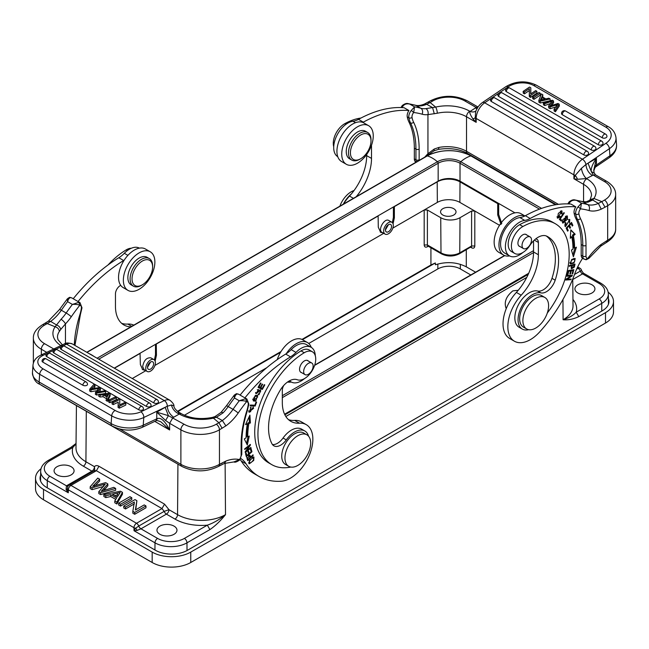 <?xml version="1.0" encoding="UTF-8"?>
<svg xmlns="http://www.w3.org/2000/svg" width="649" height="649" viewBox="0 0 649 649"><rect width="100%" height="100%" fill="white"/><g stroke="black" fill="none" stroke-linecap="round" stroke-linejoin="round"><path stroke-width="0.97" d="M524.919 215.93L521.033 213.691A22.277 12.866 120 0 0 509.895 214.795A22.277 12.866 120 0 0 495.341 234.427A22.277 12.866 120 0 0 498.756 252.283L503.575 255.065A22.277 12.866 -60 0 1 500.16 237.209A22.277 12.866 -60 0 1 514.714 217.577A22.277 12.866 -60 0 1 524.822 215.979M509.619 255.925A22.277 12.866 -60 0 1 503.575 255.065M424.795 157.131A45.471 26.252 -60 0 1 427.942 153.716L434.246 149.027L434.035 150.828L438.432 149.384C449.627 147.656 459.305 148.986 467.467 153.375A4.543 2.628 -60 0 1 466.526 151.29A27.282 15.754 0 0 0 438.984 147.42L438.432 149.319M407.913 103.597L409.754 104.083A140.955 81.376 -60 0 1 415.993 105.471A31.825 18.375 120 0 0 426.685 104.294L432.575 107.596L435.617 107.093A4.543 1.363 -102.6 0 1 437.272 113.242L427.942 114.622L427.942 153.716A4.543 1.525 44.5 0 1 427.967 155.046L434.003 150.844M434.246 149.027L438.984 147.42M535.587 239.002A6.823 3.935 -60 0 1 536.958 239.319A6.823 3.935 -60 0 1 538.378 242.442L538.378 254.757A40.919 23.624 -60 0 1 521.196 295.198A31.825 18.375 120 0 0 514.43 341.22A31.825 18.375 120 0 0 530.347 339.646A31.825 18.375 120 0 0 539.497 332.126A104.578 60.381 120 0 0 574.649 274.065A45.471 26.252 -60 0 1 582.575 258.326A6.823 3.935 -60 0 1 581.188 255.219L581.188 244.527A88.207 50.93 120 0 0 575.785 218.324A35.014 20.216 -60 0 1 574.114 213.205A6.823 3.935 -60 0 1 574.024 212.182A6.823 3.935 -60 0 1 575.785 206.853L570.966 204.07A136.404 78.756 -60 0 0 525.365 215.695A22.731 13.126 120 0 1 519.881 217.577L524.708 220.368A20.005 11.552 120 0 0 507.705 236.439A20.005 11.552 120 0 0 509.538 255.876A20.005 11.552 120 0 0 519.541 254.887A20.005 11.552 120 0 0 522.867 252.51M569.278 202.366L570.13 202.099C571.599 200.379 573.765 199.819 576.612 200.419L581.439 203.202L580.539 208.864A4.543 2.628 120 0 0 578.908 213.797A32.734 18.902 120 0 0 580.474 218.583A90.479 52.236 -60 0 1 586.015 245.46L586.015 256.152A4.543 2.628 120 0 0 587.751 258.44L588.821 258.424L586.096 259.787L582.575 258.326M574.771 199.933L576.612 200.419A140.955 81.376 -60 0 1 582.851 201.807L587.678 204.589A140.955 81.376 120 0 0 581.439 203.202L578.17 206.739L580.539 208.864A136.404 78.756 120 0 1 588.959 210.527A4.543 3.675 -73.9 0 0 587.678 204.589A31.825 18.375 -60 0 0 598.37 203.421L601.81 201.628L593.892 198.472L592.724 200.022L587.97 202.18A4.543 3.415 -96.4 0 0 586.258 201.798L582.185 201.523A4.543 3.675 -73.9 0 1 582.851 201.807A31.825 18.375 120 0 0 587.97 202.18M475.644 111.823L475.246 117.672L476.171 122.337L472.999 118.97C470.225 114.8 469.259 112.277 470.103 111.409L476.171 107.483L477.445 107.937M476.025 110.776L475.644 111.806C476.999 107.904 479.254 104.83 482.41 102.574A4.543 2.385 -124.2 0 1 484.681 102.802L491.334 98.283M593.786 170.874L595.879 165.373L609.963 155.76L609.403 148.686A22.731 14.221 -4.5 0 0 615.99 137.612C615.236 132.712 612.713 129.102 608.413 126.774A4.543 2.628 120 0 0 605.858 127.18A18.188 11.374 -4.5 0 1 605.906 143.291L582.421 159.232A13.183 7.61 120 0 0 573.911 174.865L573.911 178.767L575.233 175.4L581.447 168.302L585.95 164.53M592.699 200.03L598.37 203.413L601.234 209.165L605.022 207.209L601.81 201.636L604.454 200.111A4.543 2.628 60 0 1 607.667 205.684A27.282 15.754 0 0 0 615.658 194.546C615.796 189.622 612.818 185.216 606.726 181.322L595.474 174.824L593.194 175.052L591.28 171.523C590.817 168.407 592.529 164.01 596.415 158.348L593.754 170.249M595.238 167.231L595.879 165.373M604.454 200.111A22.731 13.126 0 0 0 604.454 181.55L593.194 175.052L592.326 175.555C588.521 172.885 586.38 169.219 585.909 164.554L588.026 163.191L591.28 171.531L594.078 173.145M592.326 175.555L586.396 178.548L577.488 179.294L573.911 178.767L583.556 184.332L583.556 201.798M600.714 246.093L601.234 244.365L607.667 240.203A4.543 2.628 60 0 1 606.726 242.288L600.731 246.158M415.303 162.615A45.471 26.252 -60 0 1 415.709 161.99A6.823 3.935 -60 0 1 414.33 158.883L414.33 148.191A88.207 50.93 120 0 0 408.919 121.988A35.014 20.216 -60 0 1 407.248 116.869A6.823 3.935 -60 0 1 407.158 115.838A6.823 3.935 -60 0 1 408.919 110.517L404.1 107.734A136.404 78.756 -60 0 0 358.499 119.351A22.731 13.126 120 0 1 353.015 121.241A20.005 11.552 120 0 0 336.044 137.247A20.005 11.552 120 0 0 337.772 156.709M408.099 103.621L415.319 105.187A4.543 3.675 -73.9 0 1 415.993 105.471L420.812 108.253A140.955 81.376 120 0 0 414.573 106.866L413.673 112.52L411.304 110.403L414.573 106.866L409.754 104.083C406.899 103.475 404.733 104.035 403.264 105.763L402.421 106.03M475.96 110.947A9.094 6.174 49.2 0 1 470.103 111.409L469.738 111.198A31.825 18.375 180 0 0 435.617 107.085L430.125 102.518L426.685 104.286L424.527 104.091M477.193 108.732L475.295 107.985M558.424 204.354L466.526 151.29L466.526 116.763L476.171 122.337L476.171 118.434A4.543 2.628 0 0 1 475.246 117.672A9.094 1.339 -17.8 0 1 472.999 118.97M434.295 113.818L432.575 107.58L425.922 108.626A31.825 18.375 -60 0 1 420.812 108.253A4.543 3.675 -73.9 0 1 422.093 114.192A136.404 78.756 120 0 0 413.673 112.52A4.543 2.628 120 0 0 412.042 117.453A32.734 18.902 120 0 0 413.608 122.239A90.479 52.236 -60 0 1 419.149 149.124L419.149 159.808A4.543 2.628 120 0 0 419.189 160.368M592.74 200.006L589.373 200.476L586.258 201.798M581.447 168.302A9.094 4.121 68.9 0 0 586.396 178.548L586.769 178.767A31.825 18.375 180 0 1 593.892 198.472L590.144 199.624L589.373 200.468M577.488 179.294A9.094 5.841 60 0 0 575.233 175.4A4.543 2.628 0 0 1 573.911 174.865L476.171 118.434A13.183 7.61 -60 0 1 484.681 102.802L582.421 159.232A4.543 2.385 -124.2 0 1 585.909 164.554M530.582 97.399L536.991 93.05L536.853 91.282L530.444 95.63L530.582 97.399L529.324 96.669L529.341 88.67L524.311 92.085L524.449 93.854L529.292 90.568M524.449 93.854L523.272 93.172L523.135 91.404L529.535 87.055L530.801 87.785L530.825 93.886M542.824 94.73L541.964 96.669L545.841 98.908L548.803 98.186L550.109 98.932L550.247 100.7L540.276 102.988L538.954 102.226L538.816 100.457L541.42 93.918L542.824 94.73L542.694 97.09M533.965 99.346L540.374 95.005L540.236 93.237L533.827 97.577L533.965 99.346L532.74 98.64L532.594 96.871L539.003 92.523L540.236 93.237M598.41 144.8L506.374 91.663A2.726 1.704 175.5 0 1 505.579 90.576A2.726 2.726 0 0 1 509.66 87.996L601.696 141.133A2.726 1.574 120 0 0 599.595 141.863A2.726 1.574 120 0 0 598.402 144.605A2.726 1.574 120 0 0 598.41 144.8A2.726 1.704 175.5 0 0 601.436 145.003A2.726 1.704 175.5 0 0 603.051 143.283A2.726 2.726 0 0 0 601.696 141.133M587.24 151.29A2.726 2.726 0 0 1 588.594 153.432A2.726 1.704 175.5 0 1 586.988 155.16A2.726 1.704 175.5 0 1 583.954 154.957L491.358 101.495A2.726 1.704 175.5 0 1 490.563 100.408A2.726 2.726 0 0 1 494.643 97.829L587.24 151.29A2.726 1.574 120 0 0 585.877 151.42A2.726 1.574 120 0 0 583.954 154.957M591.32 149.96L498.732 96.498A2.726 1.704 175.5 0 1 497.929 95.411A2.726 2.726 0 0 1 502.018 92.831L594.606 146.293A2.726 1.574 120 0 0 593.243 146.423A2.726 1.574 120 0 0 591.32 149.96A2.726 1.704 175.5 0 0 594.354 150.162A2.726 1.704 175.5 0 0 595.969 148.434A2.726 2.726 0 0 0 594.606 146.293M602.321 137.807L562.334 114.719A2.726 1.704 175.5 0 1 561.531 113.632A2.726 2.726 0 0 1 565.62 111.052L605.606 134.14A2.726 1.574 120 0 0 604.243 134.278A2.726 1.574 120 0 0 602.321 137.807A2.726 1.704 175.5 0 0 605.347 138.01A2.726 1.704 175.5 0 0 606.961 136.29A2.726 2.726 0 0 0 605.606 134.14M550.174 108.708L550.036 106.939L556.128 105.024L556.266 106.785L550.174 108.708L548.705 107.856M550.109 103.645L544.722 105.56L543.489 104.846L543.343 103.077L552.299 100.197L553.483 100.887L550.101 105.998L557.97 103.475L559.227 104.197L555.284 109.965L554.027 109.243L557.726 104.457L556.128 105.024M553.483 100.887L553.621 102.656L551.78 105.438M559.227 104.197L559.365 105.965L555.422 111.733L554.165 111.011L554.027 109.243M533.827 97.577L532.594 96.871M530.801 87.785L530.639 94.016L535.676 90.6L536.853 91.282M530.444 95.63L529.186 94.9M524.311 92.085L523.135 91.404M550.109 98.932L540.138 101.22L540.276 102.988M540.138 101.22L538.816 100.457M542.726 99.662L541.793 99.127L541.647 97.358L544.803 99.175L540.179 100.4L541.655 97.358M541.793 99.127L541.371 100.003M550.036 106.939L548.559 106.087L552.007 101.163L544.584 103.791L543.343 103.077M548.721 107.856L548.583 106.087M544.576 103.783L544.722 105.552M555.284 109.965L555.422 111.733M343.508 204.062A31.825 18.375 -60 0 1 349.511 196.071A40.919 23.624 120 0 0 366.685 155.63L366.685 154.47M408.919 110.517A136.404 78.756 120 0 0 363.318 122.142A22.731 13.126 -60 0 1 362.783 122.426M371.463 145.36A6.823 3.935 -60 0 1 371.512 146.106L371.512 158.413A40.919 23.624 -60 0 1 356.187 196.744M514.43 341.22L509.611 338.437A31.825 18.375 -60 0 1 516.377 292.415A40.919 23.624 120 0 0 533.551 251.966L533.551 240.852M509.538 255.876L504.711 253.094A20.005 11.552 -60 0 1 502.878 233.656A20.005 11.552 -60 0 1 519.881 217.577M575.785 206.853A136.404 78.756 120 0 0 530.184 218.478A22.731 13.126 -60 0 1 524.708 220.368M560.079 216.247L560.371 216.79L557.637 218.202L558.351 213.334L561.953 210.917L562.075 213.91L561.515 213.821L561.474 211.712L558.083 217.383L560.079 216.255M573.992 263.023L570.447 263.948L571.68 259.478L575.201 258.57L573.992 263.023L573.44 262.707M569.441 265.571L575.014 264.127L574.349 267.104L571.518 268.767L571.558 265.725L569.287 266.309L569.441 265.571M570.804 229.86L575.176 234.289L573.4 235.741A78.886 45.544 -60 0 1 574.6 248.226L576.409 247.172L573.383 256.777L571.436 250.06L572.994 249.159A76.614 44.237 120 0 0 571.826 237.039L570.309 238.28L570.804 229.86M566.179 228.091L571.518 222.42L572.889 225.406L572.256 226.071L571.136 223.637L569.498 225.373L570.552 227.653L569.927 228.318L568.873 226.039L567.056 227.961L568.224 230.5L567.591 231.166L566.179 228.091M568.37 270.544L573.821 269.651L572.734 273.756L572.094 273.862L572.978 270.511L571.307 270.779L570.479 273.919L569.846 274.024L570.674 270.884L568.816 271.185L567.899 274.673L567.258 274.77L568.37 270.544L569.708 270.325L570.674 270.884M567.039 275.517L572.321 275.217L572.069 275.987L566.975 279.224L571.12 278.989L570.885 279.711L565.612 280.019L565.855 279.24L570.958 276.003L566.812 276.247L567.039 275.517M567.518 219.208L562.878 223.134L562.715 219.889L567.34 215.987L567.518 219.208L567.039 218.932M559.333 219.321L563.924 212.604L564.322 212.969L560.265 218.891L561.734 220.262L561.19 221.049L559.333 219.321M565.75 222.648L565.993 225.901L569.79 219.508L569.522 223.094L569.319 220.295L565.368 226.663L564.955 223.946L565.75 222.648M571.769 225.008L571.039 222.932M571.923 224.846L572.889 225.406M570.641 223.353L571.136 223.637M569.003 225.089L569.498 225.373M569.433 227.255L568.775 225.333M569.587 227.101L570.552 227.653M568.378 225.747L568.873 226.039M566.561 227.677L567.056 227.961M567.104 230.103L566.334 227.929M567.258 229.941L568.224 230.5M560.371 216.79L559.876 216.506M561.555 211.769L561.385 210.771M557.215 217.788L558.172 217.423M561.588 213.635L562.075 213.91M558.083 217.383L556.996 216.734M560.379 211.095L561.474 211.712M574.827 259.365L574.625 258.399M570.057 263.559L571.396 263.356M569.96 262.658L570.917 263.218C573.927 262.991 575.209 261.693 574.771 259.316C571.785 259.478 570.503 260.776 570.917 263.218L569.854 262.585M573.31 258.602L574.616 259.227M574.771 259.316L573.732 258.708M573.4 266.552L574.357 267.104M571.193 268.329L572.085 268.053M570.714 265.238L571.558 265.725M573.237 264.484L574.203 265.043L572.215 265.555L571.371 265.068M572.215 265.555L572.061 268.037L573.708 267.177L574.211 265.043M575.176 234.289L570.779 230.257M573.4 235.741L572.434 235.189L574.211 233.729M572.434 235.189A78.886 45.544 120 0 1 573.635 247.667L574.6 248.226M572.84 254.887L575.022 247.983M570.39 236.869L570.86 236.479L571.826 237.039M572.548 270.26L572.661 269.846M572.207 273.448L572.734 273.756M570.236 270.633L572.012 269.952L572.978 270.511M570.341 270.219L571.307 270.779M569.952 273.61L570.479 273.919M568.281 270.876L568.816 271.185M567.364 274.365L567.899 274.673M570.568 275.776L571.152 275.281M571.104 275.427L572.069 275.987M566.399 278.9L566.975 279.224M565.806 279.394L569.952 279.054M569.919 279.151L570.885 279.711M567.007 275.622L569.992 275.444L570.958 276.003M567.007 216.896L566.78 215.849M562.472 222.721L563.494 222.396M565.75 216.174L566.877 216.798L565.969 216.815L563.34 222.331L564.306 222.274L566.877 216.798M563.34 222.331L562.253 221.682M563.859 212.702L564.322 212.969M559.803 218.624L560.265 218.891M560.371 220.287L560.768 219.703L559.73 218.737M560.768 219.703L561.734 220.262M566.082 223.037L565.117 222.485M569.498 220.449L569.278 219.394M564.938 226.217L565.823 225.828M131.341 248.243A15.917 9.191 120 0 0 126.141 249.906A66.839 38.591 120 0 0 108.067 264.938M351.206 147.794A14.554 8.396 120 0 0 360.714 158.737A14.554 8.396 120 0 0 370.214 145.92A14.554 8.396 120 0 0 371.001 140.914A14.554 8.396 120 0 0 362.718 134.043A14.554 8.396 120 0 0 351.206 147.794M371.001 140.914L371.001 139.803A15.917 9.191 120 0 0 367.707 132.518A15.917 9.191 120 0 0 349.357 147.323A15.917 9.191 120 0 0 351.79 160.084A15.917 9.191 120 0 0 359.749 159.297L360.714 158.737M351.79 160.084L349.543 158.786A15.917 9.191 -60 0 1 347.101 146.025A15.917 9.191 -60 0 1 365.452 131.22L367.707 132.518M368.64 125.703L363.813 122.921A22.277 12.866 120 0 0 352.675 124.024A22.277 12.866 120 0 0 338.121 143.656A22.277 12.866 120 0 0 341.536 161.512L346.355 164.294A22.277 12.866 -60 0 1 342.94 146.439A22.277 12.866 -60 0 1 357.494 126.806A22.277 12.866 -60 0 1 368.64 125.703A22.277 12.866 -60 0 1 372.055 143.559A22.277 12.866 -60 0 1 357.494 163.191A22.277 12.866 -60 0 1 346.355 164.294M306.579 364.803A6.709 3.87 120 0 0 305.038 374.619A6.709 3.87 120 0 0 310.214 372.818A6.709 3.87 120 0 0 311.747 363.002A6.709 3.87 120 0 0 306.579 364.803M393.399 206.974L393.399 217.374L394.365 217.926L393.059 223.783M393.399 217.374L392.345 222.615M155.143 361.144L156.45 355.287L156.279 343.881M154.421 359.976L155.484 354.735L155.484 344.335M453.756 208.702A7.731 4.462 0 0 0 445.328 207.737A7.731 4.462 0 0 0 440.557 211.858A7.731 4.462 0 0 0 442.821 215.014A7.731 4.462 0 0 0 451.25 215.979A7.731 4.462 0 0 0 456.02 211.858A7.731 4.462 0 0 0 453.756 208.702M71.155 466.72A10.003 5.776 0 0 0 60.252 465.463A10.003 5.776 0 0 0 54.078 470.801A10.003 5.776 0 0 0 57.007 474.881A10.003 5.776 0 0 0 67.91 476.139A10.003 5.776 0 0 0 74.083 470.801A10.003 5.776 0 0 0 71.155 466.72M592.002 284.806A10.003 5.776 0 0 0 581.098 283.556A10.003 5.776 0 0 0 574.925 288.886A10.003 5.776 0 0 0 577.853 292.975A10.003 5.776 0 0 0 588.757 294.224A10.003 5.776 0 0 0 594.93 288.886A10.003 5.776 0 0 0 592.002 284.806M174.037 526.12A10.003 5.776 0 0 0 163.134 524.863A10.003 5.776 0 0 0 156.961 530.201A10.003 5.776 0 0 0 159.889 534.281A10.003 5.776 0 0 0 170.792 535.539A10.003 5.776 0 0 0 176.966 530.201A10.003 5.776 0 0 0 174.037 526.12M388.775 220.482C384.508 217.642 377.418 230.111 382.034 232.342L382.999 232.902L380.63 232.326L378.286 227.207L378.124 215.995L156.45 343.97M154.916 365.452L383.754 233.332M132.266 378.529L145.838 370.693M475.62 272.207L466.29 266.82C456.807 262.066 446.52 261.377 435.406 264.768L435.333 262.959L430.928 264.987L301.98 339.427M281.049 351.515L177.404 411.352M392.832 228.091L424.178 210L424.178 244.973C424.405 247.009 425.468 247.61 427.358 246.782L427.675 245.922M385.076 234.094A6.823 3.935 120 0 0 390.333 232.269A6.823 3.935 120 0 0 393.31 225.406A6.823 3.935 120 0 0 391.899 222.282A6.823 3.935 120 0 0 385.076 226.225A6.823 3.935 120 0 0 385.076 234.094L382.018 232.334L380.233 232.05M437.353 202.391L424.178 210L427.391 210L440.736 217.699A13.637 7.877 0 0 0 460.019 217.699L471.596 211.022L474.808 211.022L459.865 202.391A15.917 9.191 0 0 0 437.353 202.391L437.199 181.882L394.365 206.609L394.365 217.926M518.267 290.257L512.824 290.882C505.993 296.479 503.794 302.41 506.22 308.673M601.777 311.09L601.72 303.383L578.786 316.623C573.31 319.178 568.078 320.217 563.097 319.746C568.824 317.929 573.197 315.414 576.215 312.193L599.149 298.954A18.967 10.952 0 0 0 599.149 283.467L582.542 273.878A6.303 3.634 180 0 1 582.518 273.894L572.743 279.532M225.122 463.151L225.503 514.649C220.571 520.847 215.371 525.828 209.903 529.592L207.331 525.163A37.545 21.677 180 0 1 174.979 519.078L166.412 514.13L140.987 528.805A6.303 3.634 180 0 1 140.963 528.821L136.988 530.46L134.027 530.728L135.665 528.197L138.748 526.047A3.634 2.101 -120 0 0 136.533 523.264L161.974 508.573L96.393 470.712L70.944 485.403L136.533 523.264A3.634 2.101 -60 0 0 133.962 527.694L68.372 489.833L68.267 492.761L66.076 489.516L66.466 485.809A6.303 3.634 180 0 1 66.49 485.801L91.915 471.125L83.348 466.177A37.545 21.677 180 0 1 72.802 447.494L76.03 443.9M142.309 369.411L145.084 370.263M140.038 353.259L140.371 364.568L142.715 369.687L144.816 370.263M140.2 353.356L114.427 368.234M150.86 357.842C146.609 357.445 143.875 360.349 142.658 366.555L144.119 369.703M435.333 262.959L302.466 339.67M280.563 352.318L177.818 411.636M470.817 274.981L460.344 268.937A15.917 9.191 0 0 0 437.84 268.937L308.737 343.475M266.763 367.707L184.421 415.246M41.049 468.716A27.282 15.754 0 0 0 35.517 478.224A27.282 15.754 0 0 0 43.507 489.362L152.174 552.104A27.282 15.754 0 0 0 190.757 552.104L605.509 312.648A27.282 15.754 0 0 0 613.5 301.509A27.282 15.754 0 0 0 608.129 292.131M40.627 475.311A22.731 13.126 0 0 0 40.06 478.224A22.731 13.126 0 0 0 46.72 487.504L155.387 550.247A22.731 13.126 0 0 0 187.545 550.247L602.288 310.79A22.731 13.126 0 0 0 608.949 301.509A22.731 13.126 0 0 0 608.389 298.613M35.517 478.224L35.517 488.624A27.282 15.754 0 0 0 43.507 499.754L152.174 562.496A27.282 15.754 0 0 0 190.757 562.496L605.509 323.048A27.282 15.754 0 0 0 613.5 311.909L613.5 301.509M608.803 302.994A22.731 13.126 0 0 0 608.421 301.671M40.595 478.362A22.731 13.126 0 0 0 40.206 479.708M608.446 304.259A22.715 13.118 0 0 0 608.446 304.121L608.34 294.07A22.61 13.053 180 0 1 601.72 303.383A3.634 2.101 -120 0 0 599.149 298.954M470.695 247.269L471.628 247.804C473.519 248.64 474.581 248.032 474.808 245.995L474.808 211.022L499.519 225.284M501.044 224.44L497.71 214.957L497.71 203.64L460.019 181.882L459.865 202.391M437.199 181.882A16.136 9.313 180 0 1 460.019 181.882M497.71 203.64L498.359 203.267M514.6 212.645L513.951 213.018M501.766 223.532L498.675 214.405L498.675 203.453M174.979 519.078A3.634 2.101 -60 0 0 177.55 514.649A33.91 19.575 0 0 0 225.503 514.649C219.638 519.508 213.578 523.013 207.331 525.163L184.397 538.41A18.967 10.952 0 0 1 157.569 538.41L140.963 528.821A3.634 2.093 -119.8 0 1 138.748 526.047L164.181 511.363L161.974 508.573L164.546 504.143L168.983 509.7L164.181 511.363A3.634 2.101 60 0 0 166.412 514.13A3.634 2.101 -60 0 0 168.983 509.7L177.55 514.649L177.931 464.165M76.03 443.47L70.984 447.315L72.802 447.494L49.868 460.733A18.967 10.952 0 0 0 49.868 476.228L66.466 485.809A3.634 2.109 -120.3 0 0 68.129 486.069L67.829 486.45M582.94 272.994L582.542 273.878A3.634 2.109 -120.3 0 1 580.303 271.112L581.593 270.747M578.786 316.623L576.215 312.193A37.545 21.677 180 0 0 572.962 299.457M67.788 486.523L67.415 488.794L68.267 492.761L47.296 480.658L47.239 487.805M66.076 489.516A3.634 0.811 170.3 0 0 67.415 488.794A3.634 2.15 -177.8 0 0 68.372 489.833A3.634 2.101 120 0 1 70.944 485.403A3.634 2.101 -120 0 0 69.127 485.217A3.634 3.634 0 0 0 67.812 486.531M86.301 411.263L85.919 461.747L94.486 466.696L94.738 470.411M154.941 549.987L154.997 542.84L134.027 530.728L133.962 527.694A3.634 2.004 178.7 0 0 135.665 528.197A3.634 1.866 -120.9 0 1 136.988 530.46M471.125 246.985L471.596 245.995L471.596 211.022M427.942 246.036L427.391 244.973L440.996 252.834L440.736 217.699M528.708 273.27L284.578 414.216M114.256 368.137L438.156 181.136A15.462 8.924 180 0 1 460.019 181.136L514.941 212.84M147.51 367.302L150.536 362.045M147.51 367.318A4.316 2.491 120 0 0 148.41 369.289A4.316 2.491 120 0 0 152.726 366.799A4.316 2.491 120 0 0 152.726 361.809A4.316 2.491 120 0 0 149.4 362.969A4.316 2.491 120 0 0 147.51 367.318M145.749 368.332A6.823 3.935 120 0 0 147.161 371.455A6.823 3.935 120 0 0 153.975 367.521A6.823 3.935 120 0 0 153.975 359.643A6.823 3.935 120 0 0 148.718 361.469A6.823 3.935 120 0 0 145.749 368.332M284.96 457.991A18.188 10.498 -60 0 1 292.902 439.689A18.188 10.498 -60 0 1 306.912 434.814A18.188 10.498 -60 0 1 306.912 455.817A18.188 10.498 -60 0 1 288.724 466.315A18.188 10.498 -60 0 1 284.96 457.991M288.724 466.315L285.511 464.465A18.188 10.498 -60 0 1 281.747 456.133A18.188 10.498 -60 0 1 289.681 437.832A18.188 10.498 -60 0 1 303.7 432.956L306.912 434.814M354.054 190.53A18.188 10.498 120 0 0 339.865 206.171M385.433 229.941L388.451 224.684M391.542 226.428A4.316 2.491 120 0 0 390.649 224.449A4.316 2.491 120 0 0 386.325 226.947A4.316 2.491 120 0 0 386.325 231.928A4.316 2.491 120 0 0 389.651 230.776A4.316 2.491 120 0 0 391.542 226.428M548.6 305.784A18.188 10.498 -60 0 1 540.658 324.086A18.188 10.498 -60 0 1 526.647 328.954A18.188 10.498 -60 0 1 526.647 307.959A18.188 10.498 -60 0 1 544.836 297.453A18.188 10.498 -60 0 1 548.6 305.784M526.647 328.954L523.427 327.104A18.188 10.498 -60 0 1 523.427 306.101A18.188 10.498 -60 0 1 541.615 295.595L544.836 297.453M555.349 223.751L552.129 221.893A66.839 38.591 120 0 0 519.662 224.668A15.917 9.191 120 0 0 508.183 244.284A15.917 9.191 120 0 0 511.477 251.569L514.689 253.426A15.917 9.191 -60 0 1 511.396 246.141A15.917 9.191 -60 0 1 522.875 226.525A66.839 38.591 -60 0 1 555.349 223.751A66.839 38.591 -60 0 1 569.189 254.343A66.839 38.591 -60 0 1 547.31 313.013M546.255 235.952A51.831 29.927 -60 0 1 555.366 258.618A51.831 29.927 -60 0 1 551.975 278.34A13.637 7.877 -60 0 1 537.656 291.028A20.46 11.812 120 0 0 522.656 298.499A20.46 11.812 120 0 0 514.844 317.848A20.46 11.812 120 0 0 519.078 327.21L522.291 329.067A20.46 11.812 -60 0 1 518.056 319.706A20.46 11.812 -60 0 1 525.868 300.357A20.46 11.812 -60 0 1 540.868 292.886A13.637 7.877 120 0 0 555.187 280.198A51.831 29.927 120 0 0 558.578 260.468A51.831 29.927 120 0 0 547.845 236.747A51.831 29.927 120 0 0 546.807 236.187A18.188 10.498 120 0 0 529.852 245.476A15.917 9.191 -60 0 1 514.689 253.426M528.635 329.684A20.46 11.812 -60 0 1 522.291 329.067M526.728 234.962A6.823 3.935 120 0 0 526.161 234.508A6.823 3.935 120 0 0 520.912 236.333A6.823 3.935 120 0 0 517.934 243.197A6.823 3.935 120 0 0 519.346 246.32A6.823 3.935 120 0 0 520.019 246.579M97.748 478.094L90.195 486.718L92.077 487.805L105.333 484.032L98.802 491.691L100.579 492.721L115.652 488.429L113.802 487.358L101.244 491.285L107.848 483.919L105.625 482.637L92.669 486.328L99.638 479.181L97.748 478.094M99.638 479.181L99.638 481.039L95.273 485.59M107.848 483.919L107.848 485.776L104.14 490.214L104.14 488.356M115.652 488.429L115.652 490.287L100.579 494.579L100.579 492.721M98.802 491.691L98.802 493.548L100.579 494.579M92.077 487.805L92.077 489.662L103.597 486.417L103.597 484.56M90.195 486.718L90.195 488.575L92.077 489.662M103.864 494.619L105.819 495.747L110.76 494.66L116.585 498.018L114.8 500.931L116.893 502.139L122.458 492.356L120.463 491.204L103.864 494.619L103.864 496.469L105.819 497.605L110.76 496.517L115.741 499.389M105.819 495.747L105.819 497.605M110.76 494.66L110.76 496.517M114.8 500.931L114.8 502.78L116.893 503.997L122.458 494.205L122.458 492.356M116.893 502.139L116.893 503.997M117.226 496.996L112.504 494.27L120.235 492.437L117.226 496.996M114.857 495.625L118.613 494.789M129.938 496.672L118.678 503.17L120.527 504.232L131.779 497.734L129.938 496.672M118.678 503.17L118.678 505.027L120.527 506.09L131.779 499.592L131.779 497.734M120.527 504.232L120.527 506.09M135.008 499.6L123.756 506.098L125.525 507.12L134.367 502.01L132.834 511.339L134.724 512.434L145.976 505.936L144.208 504.914L135.373 510.017L136.898 500.695L135.008 499.6M123.756 506.098L123.756 507.956L125.525 508.97L134.367 503.867M125.525 507.12L125.525 508.97M132.834 511.339L132.834 513.197L134.724 514.284L145.976 507.794L145.976 505.936M134.724 512.434L134.724 514.284M135.714 509.822L136.898 500.695M132.826 273.87A14.554 8.396 120 0 0 142.334 284.814A14.554 8.396 120 0 0 151.834 272.004A14.554 8.396 120 0 0 152.62 266.999A14.554 8.396 120 0 0 144.346 260.127A14.554 8.396 120 0 0 132.826 273.87M152.62 266.999L152.62 265.879A15.917 9.191 120 0 0 149.327 258.594A15.917 9.191 120 0 0 130.976 273.407A15.917 9.191 120 0 0 133.41 286.16A15.917 9.191 120 0 0 141.368 285.373L142.334 284.814M133.41 286.16L131.163 284.862A15.917 9.191 -60 0 1 128.721 272.101A15.917 9.191 -60 0 1 147.072 257.296L149.327 258.594M360.958 118.045A66.839 38.591 120 0 0 344.757 123.691A15.917 9.191 120 0 0 333.278 143.307A15.917 9.191 120 0 0 333.724 146.682M351.425 193.889A20.46 11.812 120 0 0 343.321 204.167M524.96 238.718A6.709 3.87 120 0 0 523.419 248.543A6.709 3.87 120 0 0 528.586 246.742A6.709 3.87 120 0 0 530.128 236.926A6.709 3.87 120 0 0 524.96 238.718M173.713 417.242C169.892 414.581 167.742 410.914 167.272 406.25L171.49 404.992L173.948 405.95C174.127 404.651 172.853 402.794 170.111 400.384A13.183 7.61 120 0 0 164.335 400.611A4.543 2.847 64.5 0 1 167.272 406.25L143.778 417.51L143.218 425.233A22.731 11.933 -175.8 0 1 111.125 423.578A4.543 2.628 120 0 0 112.058 425.995C121.98 430.904 131.95 431.398 141.961 427.48A4.543 2.847 -115.5 0 0 143.218 425.233L157.35 418.556L156.085 420.779C156.093 420.195 157.707 420.56 160.928 421.858L169.632 429.963L169.632 423.31L165.617 420.511L156.766 412.172L168.416 415.668L184.097 424.235A22.731 13.126 0 0 0 216.247 424.235L218.883 422.718L213.399 418.143A31.825 18.375 180 0 1 179.27 414.03L172.845 417.745L169.624 423.31L180.884 429.808L180.884 464.335L119.635 428.973M157.35 418.556C160.96 417.291 165.049 421.087 169.632 429.963L154.77 421.379M241.112 455.274A2.272 1.314 180 0 0 241.785 454.349L239.505 460.117C236.763 461.983 234.897 462.583 233.908 461.926L239.376 459.573A4.543 2.628 120 0 0 241.112 455.274L241.112 444.581A90.479 52.236 -60 0 1 246.661 411.304A32.734 18.902 120 0 0 248.226 404.708A4.543 2.628 120 0 0 246.596 401.666C245.152 400.839 242.71 400.538 239.262 400.757A140.955 81.376 120 0 0 233.023 409.349A31.825 18.375 -60 0 1 222.331 420.528L225.893 425.866L219.459 429.808A4.543 2.628 -120 0 0 216.247 424.235M184.097 424.235A4.543 2.628 120 0 0 180.884 429.808A27.282 15.754 0 0 0 219.459 429.808L219.459 464.335A27.282 15.754 180 0 1 180.884 464.335A4.543 2.628 120 0 0 181.825 466.412C194.059 472.326 206.285 472.326 218.518 466.412A4.543 2.628 -120 0 0 219.459 464.335L225.893 461.074L224.4 463.354M74.311 345.073A90.479 52.236 -60 0 1 79.795 314.968A32.734 18.902 120 0 0 81.36 308.372A4.543 2.628 120 0 0 79.73 305.322L78.886 302.32L72.396 304.422L67.569 301.639L67.342 298.864M60.852 345.601A31.825 18.375 180 0 1 55.116 326.755L61.047 319.292A31.825 18.375 -60 0 0 66.157 313.013A4.543 0.527 34.7 0 1 71.301 316.72A136.404 78.756 120 0 1 79.73 305.322C78.286 304.503 75.844 304.203 72.396 304.422A140.955 81.376 120 0 0 66.157 313.013L61.339 310.23A140.955 81.376 -60 0 1 67.569 301.639C68.413 298.897 69.508 297.583 70.846 297.68L70.214 297.485M127.902 255.365L124.308 253.288A22.731 13.126 120 0 1 118.824 257.734A136.404 78.756 -60 0 0 73.223 298.759L78.05 301.542A6.823 3.935 -60 0 1 78.399 301.712L80.005 302.637A6.823 3.935 120 0 0 78.886 302.32M60.722 329.505L59.351 331.428C59.067 329.116 57.656 327.558 55.116 326.755L47.199 323.591L44.562 325.117A22.731 13.126 0 0 0 44.562 343.678L53.753 348.984M61.047 319.292A4.543 1.452 43.8 0 1 65.46 323.9L60.714 329.514C60.268 327.323 58.791 325.774 56.276 324.857M48.407 321.231L50.638 321.401L47.199 323.583M237.08 393.821L237.712 394.016C236.374 393.919 235.279 395.233 234.435 397.975L239.262 400.757L245.744 398.656L246.596 401.658A136.404 78.756 120 0 0 238.167 413.056A36.376 21.003 -60 0 1 225.893 425.866M291.166 349.624L295.993 352.415A20.005 11.552 -60 0 1 311.163 347.312L306.336 344.522A20.005 11.552 120 0 0 291.166 349.624A22.731 13.126 120 0 1 285.69 354.07A136.404 78.756 -60 0 0 240.089 395.103L244.908 397.886A6.823 3.935 -60 0 1 245.265 398.048L246.871 398.973A6.823 3.935 120 0 0 245.744 398.656M171.49 404.992A9.094 6.174 -130.8 0 0 178.905 413.819L178.24 411.896C175.287 409.487 173.859 407.507 173.948 405.95M179.27 414.03A4.543 2.628 120 0 1 181.55 413.802C190.36 418.475 200.638 419.676 212.393 417.421A4.543 1.347 77.1 0 1 213.391 418.143L216.442 417.283L215.087 416.52L221.009 412.448A4.543 1.452 43.8 0 1 223.086 412.845L216.442 417.275L222.323 420.511L218.883 422.702L222.104 428.283M238.167 413.056A4.543 0.527 34.7 0 0 233.023 409.349L228.197 406.566A140.955 81.376 -60 0 1 234.435 397.975L234.208 395.2M222.218 463.159L219.833 464.197M56.309 324.833L50.638 321.401A31.825 18.375 120 0 0 61.339 310.23A4.543 0.527 34.7 0 0 59.53 309.492L48.351 321.182M113.202 404.611L112.017 403.929L112.163 401.999L118.564 398.948L119.83 399.679L119.676 404.887L124.705 402.494L125.882 403.167L125.744 405.098L119.335 408.148L118.077 407.426L118.232 402.21L113.202 404.611L113.34 402.68L112.163 401.999M100.068 397.026L98.762 396.271L98.899 394.349L108.87 393.351L110.2 394.113L110.054 396.044L107.45 401.293L106.055 400.482L107.044 397.001L103.167 394.762L103.029 396.693L100.068 397.026L100.206 395.095L98.899 394.349M106.209 398.527L103.029 396.693M109.868 402.688L108.643 401.974L108.781 400.044L115.181 396.993L116.414 397.707L116.276 399.638L109.868 402.688L110.005 400.757L108.781 400.044M138.797 409.77A2.726 1.574 120 0 1 140.054 407.142A2.726 1.574 120 0 1 142.082 406.493A2.726 2.726 0 0 1 143.437 409.048A2.726 1.428 -175.8 0 1 141.709 410.241A2.726 1.428 -175.8 0 1 138.797 409.77L46.76 356.634A2.726 1.428 -175.8 0 1 45.957 355.522A2.726 2.726 0 0 1 50.046 353.356A2.726 1.574 -60 0 0 48.018 354.005A2.726 1.574 -60 0 0 46.76 356.634M61.209 349.454A2.726 1.428 -175.8 0 1 60.414 348.343A2.726 2.726 0 0 1 64.494 346.177A2.726 1.574 -60 0 0 63.131 346.306A2.726 1.574 -60 0 0 61.209 349.454L153.805 402.915A2.726 1.428 -175.8 0 0 156.725 403.386A2.726 1.428 -175.8 0 0 158.445 402.193A2.726 2.726 0 0 0 157.09 399.63A2.726 1.574 120 0 0 155.728 399.768A2.726 1.574 120 0 0 153.805 402.915M146.439 406.42A2.726 1.574 120 0 1 148.361 403.28A2.726 1.574 120 0 1 149.724 403.143A2.726 2.726 0 0 1 151.079 405.706A2.726 1.428 -175.8 0 1 149.359 406.891A2.726 1.428 -175.8 0 1 146.439 406.42L53.843 352.959A2.726 1.428 -175.8 0 1 53.048 351.847A2.726 2.726 0 0 1 57.128 349.681A2.726 1.574 -60 0 0 55.765 349.819A2.726 1.574 -60 0 0 53.843 352.959M82.837 385.222A2.726 1.574 120 0 1 84.759 382.083A2.726 1.574 120 0 1 86.122 381.945A2.726 2.726 0 0 1 87.477 384.508A2.726 1.428 -175.8 0 1 85.757 385.693A2.726 1.428 -175.8 0 1 82.837 385.222L42.85 362.134A2.726 1.428 -175.8 0 1 42.047 361.022A2.726 2.726 0 0 1 46.136 358.856A2.726 1.574 -60 0 0 44.765 358.994A2.726 1.574 -60 0 0 42.85 362.134M100.319 390.422L99.102 391.874M97.017 392.296L104.432 390.787L105.665 391.501L105.527 393.432L102.201 394.016M98.883 394.6L96.571 395.014L95.387 394.324L95.525 392.394L98.916 388.418M97.748 390.544L90.901 391.736L89.643 391.014L89.789 389.084L93.732 384.606L94.989 385.336L91.282 389.002L98.981 387.64L100.449 388.491M94.981 385.336L94.843 387.266L93.529 388.573M116.414 397.707L110.005 400.757M125.882 403.167L119.473 406.225L118.215 405.495L118.232 402.21M118.369 400.279L113.34 402.68M119.473 406.225L119.335 408.148M118.215 405.495L118.077 407.426M103.167 394.762L100.206 395.095M110.2 394.113L107.588 399.362L107.45 401.293M107.588 399.362L106.193 398.551M107.109 394.332L108.829 394.04L107.361 396.458L104.213 394.641L107.109 394.332L106.971 396.263M107.523 396.19L107.012 396.255M98.908 388.418L91.038 389.806L89.789 389.084M105.665 391.501L96.717 393.083L95.525 392.394M97.001 392.304L100.457 388.491M100.287 390.414L100.433 388.483M96.717 393.083L96.571 395.014M91.038 389.806L90.901 391.736M240.665 458.421A45.471 26.252 -60 0 1 246.044 463.784A104.578 60.381 120 0 0 258.975 476.439A104.578 60.381 120 0 0 281.204 481.242A31.825 18.375 120 0 0 290.354 478.208A31.825 18.375 120 0 0 311.147 450.163A31.825 18.375 120 0 0 306.263 424.657A31.825 18.375 120 0 0 299.497 423.197A40.919 23.624 -60 0 1 290.801 421.315A40.919 23.624 -60 0 1 282.323 402.583L282.323 390.276A6.823 3.935 -60 0 1 283.848 385.336M288.578 381.344A6.823 3.935 -60 0 1 290.557 381.58A6.823 3.935 -60 0 1 290.711 381.677A20.005 11.552 -60 0 0 291.158 381.961L290.233 381.425M311.163 347.312A20.005 11.552 -60 0 1 315.292 355.757M304.478 378.602A20.005 11.552 -60 0 1 291.158 381.961M295.993 352.415A22.731 13.126 -60 0 1 290.509 356.853A136.404 78.756 120 0 0 244.908 397.886M253.199 455.347L247.731 460.693L247.009 458.535L249.962 455.322L250.782 456.993L253.005 454.819L253.199 455.347L252.737 455.079M249.411 460.441L253.937 457.05L253.718 460.466L249.2 463.832L249.411 460.441M250.96 448.013L245.273 452.499L245.16 451.882L249.216 445.96L244.746 449.481L244.641 448.905L250.336 444.411L250.441 445.036L246.393 450.958L250.863 447.429L250.96 448.013L250.482 447.729M250.392 422.986L248.867 423.489A76.614 44.237 120 0 0 247.707 436.955L249.257 436.063L247.31 445.027L244.284 438.927L246.101 437.88A78.886 45.544 -60 0 1 247.301 424.016L245.525 424.608L249.897 415.133L250.392 422.986L249.427 422.426L249.078 416.909M251.934 451.785L246.344 456.726L245.525 453.627L246.182 453.051L246.855 455.582L248.567 454.065L247.942 451.696L248.599 451.112L249.224 453.489L251.131 451.801L250.433 449.173L251.09 448.589L251.934 451.785L250.976 451.233M255.398 395.411L257.604 395.509L255.763 401.114L253.581 401.009L255.398 395.411M255.187 406.055L250.068 405.885L250.376 405.049L254.887 405.195L256.014 402.08L256.623 402.096L255.187 406.055L254.335 405.179M258.042 394.73L260.606 391.574L260.379 390.69L259.284 391.169L256.079 393.781L258.529 389.392L256.493 393.034L260.776 389.911L259.032 394.649L258.042 394.73M262.334 389.424L258.075 387.364L260.468 382.967L260.971 383.21L259.016 386.804L260.322 387.437L262.155 384.07L262.658 384.313L260.817 387.68L262.269 388.378L264.305 384.646L264.808 384.889L262.334 389.424L261.369 388.873L261.774 388.134M252.802 407.742L249.232 412.334L251.033 407.174L249.662 411.507L253.613 408.318L252.802 407.742L253.613 408.318M245.89 455.022L246.855 455.582M248.267 452.937L249.224 453.489M250.782 456.993L249.394 455.298M248.502 455.606L250.133 457.626L248.186 459.533L247.001 458.381M249.459 456.166L247.683 457.975L248.178 459.533M246.717 457.415L247.683 457.975M248.818 463.394L249.743 463.07M253.483 457.853L253.361 456.937M250.376 463.086C253.597 460.555 254.376 458.802 252.712 457.829C249.492 460.409 248.713 462.161 250.376 463.086L248.689 462.469M252.437 457.253L253.459 457.837L252.096 457.464M248.729 445.676L249.216 445.96M249.93 444.735L250.441 445.036M245.963 450.714L246.393 450.958M248.867 423.489L247.91 422.937L249.427 422.426M247.707 436.955L246.742 436.404A76.614 44.237 -60 0 1 247.91 422.937M246.555 443.51L248.015 436.777M246.003 423.57L247.301 424.016M288.529 419.676A40.919 23.624 120 0 0 294.678 420.406A31.825 18.375 -60 0 1 301.444 421.874L306.263 424.657M258.975 476.439L254.148 473.656A104.578 60.381 -60 0 1 241.225 461.001A45.471 26.252 120 0 0 240.073 459.378M130.782 326.877A40.919 23.624 -60 0 1 123.935 324.979A40.919 23.624 -60 0 1 115.457 306.247L115.457 293.932A6.823 3.935 -60 0 1 120.714 285.357M124.186 260.176A22.731 13.126 -60 0 1 123.651 260.517A136.404 78.756 120 0 0 78.05 301.542M124.308 253.288A20.005 11.552 -60 0 1 139.397 248.137M121.663 323.34A40.919 23.624 120 0 0 127.812 324.07A31.825 18.375 -60 0 1 133.816 325.133M253.159 400.668L255.057 400.449M257.491 396.596L257.061 395.29M255.13 395.525L257.694 396.953C255.43 395.484 254.019 396.344 253.459 399.533L253.978 400.165L257.694 396.953M253.978 400.165L252.729 399.395M250.263 405.365L254.221 405.495M259.032 394.649L258.375 393.935M258.318 390.609L259.284 391.169M255.714 393.351L256.42 392.994M258.197 390.195L257.28 389.668M260.322 390.649L260.2 389.798M258.115 387.299L261.369 388.873M258.529 386.528L259.016 386.804M260.338 387.404L260.817 387.68M248.835 411.969L250.757 411.693M253.402 408.018L253.199 406.964M250.944 407.978L250.254 407.588M249.662 411.507L248.543 410.833M290.72 467.045A20.46 11.812 -60 0 1 289.933 467.223A66.839 38.591 -60 0 1 271.785 464.643A66.839 38.591 -60 0 1 257.937 434.043A66.839 38.591 -60 0 1 304.251 352.74A15.917 9.191 -60 0 1 312.437 351.823A15.917 9.191 -60 0 1 315.73 359.108A15.917 9.191 -60 0 1 309.257 374.611A15.917 9.191 -60 0 1 297.283 379.746A18.188 10.498 120 0 0 280.319 390.049A51.831 29.927 120 0 0 268.548 427.918A51.831 29.927 120 0 0 271.939 443.729A13.637 7.877 120 0 0 273.87 445.814A13.637 7.877 120 0 0 286.258 439.884A20.46 11.812 -60 0 1 304.835 430.993A20.46 11.812 -60 0 1 308.543 436.177M308.348 361.039A6.823 3.935 120 0 0 307.788 360.584A6.823 3.935 120 0 0 302.531 362.41A6.823 3.935 120 0 0 299.554 369.273A6.823 3.935 120 0 0 300.966 372.396A6.823 3.935 120 0 0 301.639 372.656M304.835 430.993L301.623 429.135A20.46 11.812 120 0 0 283.045 438.026A13.637 7.877 -60 0 1 272.458 444.557M312.437 351.823L309.224 349.965A15.917 9.191 120 0 0 301.039 350.89A66.839 38.591 120 0 0 254.724 432.185A66.839 38.591 120 0 0 268.564 462.786L271.785 464.643M139.121 252.891A22.277 12.866 -60 0 1 150.26 251.788A22.277 12.866 -60 0 1 153.675 269.635A22.277 12.866 -60 0 1 139.121 289.276A22.277 12.866 -60 0 1 127.975 290.379A22.277 12.866 -60 0 1 124.559 272.523A22.277 12.866 -60 0 1 139.121 252.891M150.26 251.788L145.433 249.005A22.277 12.866 120 0 0 134.294 250.108A22.277 12.866 120 0 0 119.74 269.741A22.277 12.866 120 0 0 123.156 287.588L127.975 290.379M286.233 353.729A22.277 12.866 -60 0 1 296.333 343.662A22.277 12.866 -60 0 1 307.48 342.558A22.277 12.866 -60 0 1 311.244 347.353M307.48 342.558L302.653 339.768A22.277 12.866 120 0 0 291.515 340.871A22.277 12.866 120 0 0 277.237 359.619M291.239 382.01A22.277 12.866 -60 0 1 287.556 382.026M578.17 206.739A6.823 3.935 120 0 0 575.631 213.107A6.823 3.935 120 0 0 575.72 214.138A35.014 20.216 120 0 0 577.391 219.257A88.207 50.93 -60 0 1 582.802 245.46L582.802 256.152A6.823 3.935 120 0 0 584.214 259.276M586.015 256.152A2.272 1.314 180 0 1 582.802 256.152L581.188 255.219M568.881 203.932A6.823 3.935 -60 0 1 570.13 202.099M578.908 213.797A2.272 1.541 -10.8 0 1 575.72 214.138L574.114 213.205M586.769 178.767A4.543 2.628 120 0 0 583.556 184.332A27.282 15.754 180 0 1 591.539 195.471L590.128 199.624M492.234 97.675L498.7 93.286M499.6 92.677L508.167 86.869A4.543 2.385 55.8 0 0 505.896 86.641L482.41 102.574M615.99 137.612L616.55 144.686A22.731 14.221 175.5 0 1 609.963 155.76A4.543 2.385 55.8 0 1 609.297 157.666L595.75 166.858A4.543 2.385 55.8 0 0 596.415 164.951L596.415 158.348L588.026 163.191L609.403 148.686A4.543 2.385 55.8 0 0 605.906 143.291M606.726 181.322A4.543 2.628 120 0 0 604.454 181.55M605.022 207.209L607.667 205.684L607.667 240.203A27.282 15.754 180 0 0 615.658 229.073C615.796 233.989 612.818 238.394 606.726 242.288M601.234 209.165A36.376 21.003 -60 0 1 588.959 210.527M585.406 259.592L587.751 258.44A45.471 26.252 -60 0 1 601.234 244.365M581.188 244.527L582.802 245.46A2.272 1.314 0 0 0 586.015 245.46M575.785 218.324L577.391 219.257A2.272 1.736 -26.4 0 0 580.474 218.583M411.304 110.403A6.823 3.935 120 0 0 408.765 116.771A6.823 3.935 120 0 0 408.854 117.802A35.014 20.216 120 0 0 410.533 122.921A88.207 50.93 -60 0 1 415.936 149.124L415.936 159.808L414.33 158.883M412.042 117.453A2.272 1.541 -10.8 0 1 408.854 117.802L407.248 116.869M408.919 121.988L410.533 122.921A2.272 1.736 -26.4 0 0 413.608 122.239M414.33 148.191L415.936 149.124A2.272 1.314 0 0 0 419.149 149.124M419.149 159.808A2.272 1.314 180 0 1 415.936 159.808A6.823 3.935 120 0 0 416.423 161.966M402.015 107.596A6.823 3.935 -60 0 1 403.264 105.763M424.462 104.043L430.49 100.765A4.543 2.628 60 0 1 432.761 100.993L430.125 102.51L427.886 102.347M430.49 100.765C442.723 94.851 454.957 94.851 467.191 100.765A4.543 2.628 -60 0 0 464.911 100.993A22.731 13.126 0 0 0 432.761 100.993M464.911 100.993L476.171 107.483L477.989 107.085M437.272 113.242A27.282 15.754 180 0 1 466.526 116.763A4.543 2.628 -60 0 1 469.738 111.198M422.093 114.192A36.376 21.003 -60 0 0 427.942 114.622A4.543 3.415 -96.4 0 0 425.922 108.626M606.32 242.442L607.294 240.422M508.167 86.869A18.188 11.374 -4.5 0 1 533.835 85.603L605.858 127.18M533.835 85.603A4.543 2.628 -60 0 1 536.39 85.197C526.144 80.33 515.979 80.809 505.896 86.641M506.374 91.663A2.726 1.574 -60 0 1 506.366 91.468A2.726 1.574 -60 0 1 507.559 88.726A2.726 1.574 -60 0 1 509.66 87.996M491.358 101.495A2.726 1.574 -60 0 1 493.281 97.967A2.726 1.574 -60 0 1 494.643 97.829M498.732 96.498A2.726 1.574 -60 0 1 500.647 92.969A2.726 1.574 -60 0 1 502.018 92.831M562.334 114.719A2.726 1.574 -60 0 1 564.257 111.19A2.726 1.574 -60 0 1 565.62 111.052M516.377 292.415L521.196 295.198M538.378 254.757L533.551 251.966M534.322 240.106L538.378 242.442M530.184 218.478L525.365 215.695M565.969 216.815L565.344 216.45M353.429 198.334L349.511 196.071M371.512 158.413L366.685 155.63M355.514 122.685L353.015 121.241M363.318 122.142L358.499 119.351M127.334 250.595L126.141 249.906M155.484 354.735L156.45 355.287M430.928 264.987L430.928 247.772M428.291 246.247L427.358 246.782M572.743 279.054L573.026 305.776A33.91 19.575 0 0 1 563.097 319.746L562.943 299.514M526.761 277.399L285.828 416.496M209.903 529.592L186.969 542.84L187.026 550.539M460.344 264.281L460.344 268.937M437.84 264.005L437.84 268.937M605.509 312.648L605.509 323.048M43.507 489.362L43.507 499.754M152.174 552.104L152.174 562.496M190.757 552.104L190.757 562.496M92.945 471.466A3.634 2.101 -120 0 1 91.915 471.125A3.634 2.101 120 0 0 94.486 466.696C95.533 465.382 97.025 465.244 98.964 466.282L164.546 504.143M284.879 414.833L528.245 274.324M466.29 249.816L466.29 266.82M474.808 245.995L471.596 245.995L459.76 252.834A2.272 1.314 -120 0 1 459.289 253.856C453.351 256.728 447.404 256.728 441.466 253.856A2.272 1.314 -60 0 1 440.996 252.834A13.264 7.658 0 0 0 459.76 252.834L460.019 217.699M427.391 210L427.391 244.973L424.178 244.973M498.675 214.405L497.71 214.957M76.436 405.568L75.99 447.778A33.91 19.575 0 0 0 85.919 461.747A3.634 2.101 120 0 1 83.348 466.177M184.397 538.41A3.634 2.101 -120 0 1 186.969 542.84A22.61 13.053 180 0 1 154.997 542.84A3.634 2.101 -60 0 1 157.569 538.41M49.868 476.228A3.634 2.101 -60 0 0 47.296 480.658A22.61 13.053 180 0 1 40.668 471.344L40.571 480.982M576.636 269.173L578.064 268.353L577.237 267.875M70.984 447.315L48.042 460.555A3.634 2.101 60 0 1 49.868 460.733M574.503 274.462L580.295 271.12A3.634 2.101 60 0 0 578.064 268.353A3.634 2.101 -60 0 1 579.881 268.167A3.634 3.634 0 0 1 581.642 270.682L583.362 273.124L600.966 283.288A3.634 2.101 120 0 0 599.149 283.467M580.295 271.12A3.148 1.817 0 0 0 580.303 271.112A3.634 2.101 -120 0 0 582.518 273.894M98.964 466.282L96.393 470.712L94.137 470.923M138.748 526.047A3.148 1.817 0 0 0 138.756 526.039A3.634 2.101 60 0 0 140.987 528.805M66.49 485.801A3.634 2.101 -120 0 0 68.137 486.06M471.628 247.804L471.304 246.936M533.543 252.591L282.323 397.634M533.551 250.652L282.323 395.703M504.752 255.617L314.619 365.387M460.019 181.136L460.019 163.248A1.363 0.787 -60 0 1 460.758 161.739A30.008 17.328 -60 0 1 470.866 155.906A1.363 0.787 -60 0 1 471.312 155.938L555.804 204.719M438.156 181.136L438.156 163.248A1.363 0.787 -120 0 0 437.426 161.739A30.008 17.328 -120 0 0 427.318 155.906A30.787 17.774 180 0 1 470.866 155.906L555.495 204.768M97.099 358.224L437.426 161.739A16.501 9.524 180 0 1 460.758 161.739L541.558 208.386M98.77 359.189L438.156 163.248A15.462 8.924 180 0 1 460.019 163.248L539.506 209.132M86.99 352.391L427.318 155.906A1.363 0.787 -120 0 0 426.872 155.938C441.685 148.872 456.498 148.872 471.312 155.938M93.983 356.431A30.008 17.328 -120 0 0 89.156 353.64M551.975 278.34L555.187 280.198M537.656 291.028L540.868 292.886M519.662 224.668L522.875 226.525M94.381 484.665L94.381 486.523M117.339 493.24L117.339 495.098M344.757 123.691L345.925 124.365M165.617 420.511L168.416 415.668L165.154 407.329L156.766 412.172L156.766 418.775A4.543 2.847 64.5 0 1 155.509 421.031L141.961 427.48M41.349 354.898L41.349 349.243L46.704 352.342M225.893 461.074A45.471 26.252 -60 0 1 239.376 459.573A2.272 0.56 -139.6 0 1 239.505 460.117M79.795 314.968A2.272 0.665 17.5 0 0 80.354 314.724L81.993 307.796L80.005 302.637M81.36 308.372A2.272 1.03 8.9 0 0 81.993 307.796M70.846 297.68A6.823 3.935 -60 0 1 71.966 297.996L70.181 297.485C70.068 297.064 69.135 297.51 67.382 298.808L59.53 309.492M71.301 316.72A36.376 21.003 -60 0 1 65.46 323.9L65.46 343.475M62.409 344.862L57.972 339.662L57.469 337.18A27.282 15.754 180 0 1 59.351 331.428M63.172 345.812L66.596 344.181A13.183 7.61 -60 0 1 72.372 343.954C68.461 342.696 65.792 342.688 64.356 343.938A4.543 2.847 64.5 0 1 66.596 344.181L164.335 400.611L140.841 411.799A4.543 2.847 -115.5 0 1 143.778 417.51A22.731 11.933 4.2 0 1 111.693 415.863L111.125 423.578L39.11 382.001L39.67 374.278L111.693 415.863A4.543 2.628 120 0 1 115.173 410.476L43.15 368.892A18.188 9.548 4.2 0 1 43.102 355.368L47.247 353.389M32.45 372.729C33.277 378.927 35.809 382.821 40.043 384.411A4.543 2.628 -60 0 1 39.11 382.001A22.731 11.933 -175.8 0 1 32.45 372.729L33.01 365.006A22.731 11.933 4.2 0 0 39.67 374.278A4.543 2.628 -60 0 1 43.15 368.892M44.562 325.117A4.543 2.628 -120 0 0 42.29 324.889C36.198 328.783 33.221 333.188 33.359 338.113A27.282 15.754 0 0 0 41.349 349.243A4.543 2.628 -60 0 1 44.562 343.678M44.959 323.429L47.199 323.591M237.712 394.016A6.823 3.935 -60 0 1 238.832 394.332L237.047 393.821C236.934 393.399 236.001 393.846 234.248 395.152L226.396 405.828A4.543 0.527 34.7 0 1 228.197 406.566A31.825 18.375 120 0 1 223.086 412.845M248.226 404.708A2.272 1.03 8.9 0 0 248.859 404.132L246.871 398.973M246.661 411.304A2.272 0.665 17.5 0 0 247.22 411.06L248.859 404.132M241.112 444.581A2.272 1.314 0 0 0 241.785 443.656C241.801 433.427 243.61 422.564 247.22 411.06M40.189 384.5L42.29 385.855A4.543 2.628 -60 0 1 41.82 385.441M219.833 464.116L218.9 466.12M47.775 353.145L53.624 350.355M55.806 349.316L60.99 346.85M115.173 410.476A18.188 9.548 4.2 0 0 140.841 411.799M43.102 355.368A4.543 2.847 -115.5 0 0 40.871 355.125C36.174 357.339 33.553 360.633 33.01 365.006M97.885 388.621L97.812 389.716M253.718 460.466L253.297 460.222M131.731 326.333L127.812 324.07M118.824 257.734L123.651 260.517M241.225 461.001L246.044 463.784M294.678 420.406L299.497 423.197M285.69 354.07L290.509 356.853M255.763 401.114L254.797 400.563M253.459 399.533L252.737 399.119M286.258 439.884L283.045 438.026M304.251 352.74L301.039 350.89M467.467 153.375L556.266 204.646M567.826 203.891L569.141 201.839C571.501 200.079 573.432 199.454 574.941 199.957M574.965 199.957L582.185 201.523M595.474 174.824L594.078 172.626L593.746 169.941M595.75 166.858L594.589 168.01L593.786 170.955M616.55 144.686C616.875 149.627 614.457 153.951 609.297 157.666M424.503 104.027C420.755 105.552 417.696 105.941 415.319 105.187M467.191 100.765L478.029 107.02M427.383 155.646L427.967 155.046M408.075 103.613C406.566 103.11 404.635 103.743 402.283 105.503L400.96 107.556M588.821 258.424L600.755 246.149M615.658 194.546L615.658 229.073M608.413 126.774L536.39 85.197M571.096 267.485L572.061 268.037M564.833 225.235L565.693 225.73M568.354 219.735L569.319 220.295M305.038 374.619L300.398 371.942M311.747 363.002L307.107 360.325M48.042 460.555C43.183 463.548 40.725 467.142 40.668 471.344M600.966 283.288C605.825 286.274 608.283 289.876 608.34 294.07M577.699 266.909L579.881 268.167M94.868 470.274A3.634 3.634 0 0 0 94.884 470.257L69.127 485.217M471.158 246.782L459.289 253.856M427.845 245.995L441.466 253.856M504.516 255.519L314.708 365.103M86.796 352.277L426.872 155.938M144.094 369.695L147.161 371.455M150.917 357.875L153.975 359.643M388.832 220.514L391.899 222.282M523.419 248.543L518.778 245.857M530.128 236.926L525.487 234.248M155.509 421.031L156.085 420.779M233.908 461.926L224.376 463.435M74.935 345.43L80.354 314.724M73.248 298.735L71.966 297.996M112.058 425.995L40.043 384.411M48.375 321.174L42.29 324.889M240.114 395.071L238.832 394.332M181.55 413.802L178.24 411.896M212.393 417.421L215.062 416.536M221.009 412.448L226.396 405.828M241.785 454.349L241.785 443.656M42.29 385.855L181.825 466.412M224.424 463.41L218.518 466.412M33.359 338.113L33.359 363.059M72.372 343.954L170.111 400.384M64.356 343.938L40.871 355.125M142.082 406.493L50.046 353.356M157.09 399.63L64.494 346.177M149.724 403.143L57.128 349.681M86.122 381.945L46.136 358.856M260.379 390.682L259.43 390.138M255.536 392.483L256.493 393.034"/></g></svg>
